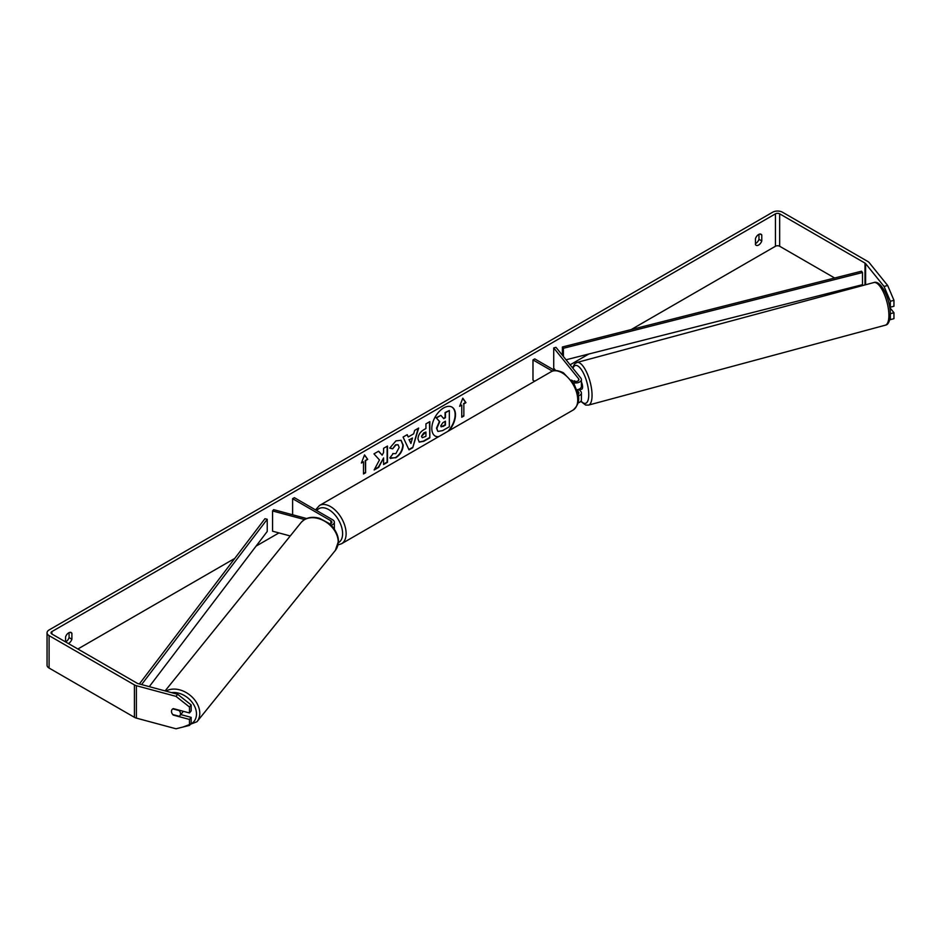<?xml version="1.0" encoding="UTF-8"?>
<svg xmlns="http://www.w3.org/2000/svg" width="941" height="941" viewBox="0 0 941 941"><rect width="100%" height="100%" fill="white"/><g stroke="black" fill="none" stroke-linecap="round" stroke-linejoin="round"><path stroke-width="1.41" d="M574.751 380.846L574.481 380.917A4.964 1.717 74.9 0 0 574.116 381.411A4.964 1.717 74.9 0 1 574.68 380.811A4.964 1.717 74.9 0 1 574.716 380.811L575.327 381.564M578.256 395.961A5.952 3.435 0 0 0 581.397 392.938A5.952 3.435 0 0 0 580.844 391.48L579.456 389.762M581.397 392.938L581.397 399.819A5.952 3.435 180 0 1 578.021 402.924M577.986 394.303A3.47 2.011 0 0 0 578.915 392.938A3.47 2.011 0 0 0 578.586 392.079L576.751 389.809A5.952 3.435 180 0 0 581.397 386.445L581.397 379.564A5.952 3.435 180 0 1 573.316 382.775M581.397 379.564A5.952 3.435 180 0 0 580.844 378.106L555.978 347.323L553.731 347.935L578.586 378.717A3.47 2.011 180 0 1 578.915 379.564A3.47 2.011 180 0 1 576.774 381.411A3.47 2.011 180 0 1 572.987 380.976L571.434 380.082M534.759 381.199L532.982 380.164L532.982 359.909L534.735 358.897L554.967 370.578M552.438 371.142L532.982 359.909M553.731 347.935L553.731 368.19L555.625 370.531M331.044 525.266A5.952 3.435 0 0 0 334.361 522.184A5.952 3.435 0 0 0 332.62 519.761L294.368 497.671L292.616 498.683L292.616 514.762M329.726 524.043A3.47 2.011 0 0 0 331.879 522.184A3.47 2.011 0 0 0 330.867 520.773L292.616 498.683M304.555 519.561L272.572 510.951L273.619 509.646L306.625 518.538M334.361 529.218A5.952 3.435 0 0 0 334.361 529.077L334.361 522.184M272.572 510.951L272.572 531.206L290.24 535.97M183.107 711.243A4.964 3.67 38.9 0 1 182.578 712.313L179.849 715.689A4.964 3.67 38.9 0 1 179.202 716.277L172.779 714.548A4.964 3.67 38.9 0 1 171.485 711.361A4.964 3.67 38.9 0 1 172.132 709.455A4.964 3.67 38.9 0 1 172.779 708.867L179.202 710.596A4.964 3.67 38.9 0 1 180.484 713.784A4.964 3.67 38.9 0 1 179.849 715.689M449.01 430.707A16.738 9.669 120 0 0 452.009 407.124A16.738 9.669 120 0 0 443.646 407.947A16.738 9.669 120 0 0 432.707 422.697A16.738 9.669 120 0 0 435.271 436.118A16.738 9.669 120 0 0 438.283 436.895M447.904 431.343A16.738 9.669 120 0 0 451.833 407.03M65.576 641.903A4.964 2.87 120 0 0 65.929 641.715A4.964 2.87 120 0 0 69.081 637.61L69.081 632.623M68.364 643.526A4.964 2.87 120 0 0 68.74 643.338A4.964 2.87 120 0 0 71.892 639.233L71.892 633.269A4.964 2.87 120 0 0 71.222 632.552A4.964 2.87 120 0 0 65.576 636.916L65.576 641.915M758.964 234.321L758.964 239.308A4.964 2.87 -60 0 1 755.811 243.413A4.964 2.87 -60 0 1 755.458 243.601M758.611 245.036A4.964 2.87 -60 0 1 756.129 245.283A4.964 2.87 -60 0 1 755.458 244.578L755.458 238.614A4.964 2.87 -60 0 1 761.093 234.262A4.964 2.87 -60 0 1 761.775 234.968L761.775 240.931A4.964 2.87 -60 0 1 758.611 245.036M379.458 459.937L374.142 469.982L378.752 467.312L383.587 457.949L383.587 464.525L387.48 462.278L387.48 446.069L383.587 448.316L383.587 452.503L382.164 455.162L378.635 451.174L373.965 453.88L379.458 459.937M408.241 436.965L413.675 433.825L414.663 430.378L418.674 428.061L412.734 447.716L409.017 449.857L403.077 437.071L407.218 434.671L408.241 436.965L407.018 434.789M834.667 278.007L779.666 246.26A2.976 1.717 0 0 0 775.455 246.26L631.176 329.562M588.831 354.004L570.105 364.814M278.936 532.924L256.07 546.121M234.779 558.413L77.856 649.008M884.058 286.452L887.657 285.488L893.95 300.297L890.351 301.261L884.058 286.452L865.602 263.598A2.976 1.717 0 0 0 865.002 263.104L779.666 213.842A2.976 1.717 0 0 0 775.455 213.842L51.896 631.587A2.976 1.717 0 0 0 51.026 632.799A2.976 1.717 0 0 0 51.896 634.022L137.233 683.284A2.976 1.717 0 0 0 138.08 683.625L177.661 694.293L191.164 704.938L191.164 710.89L189.482 712.96L173.285 708.608A4.964 3.67 38.9 0 0 172.132 709.455A4.964 3.67 38.9 0 0 173.285 715.089L189.482 719.442L189.482 725.393L191.164 723.323L191.164 717.371L189.482 719.442M361.391 463.031L364.543 454.891L367.708 459.384L365.602 460.596L365.602 472.758L363.497 473.97L363.497 461.819L361.391 463.031M463.854 403.877L465.96 402.654L462.807 398.161L459.643 406.3L461.749 405.089L461.749 417.239L463.854 416.028L463.854 403.877L463.854 416.028M417.969 438.976L417.969 438.929C418.239 434.918 420.251 431.813 424.003 429.614L425.932 428.508L425.932 423.873L429.825 421.627L429.825 437.836L423.803 441.305L419.263 442.117L417.969 438.976M392.773 453.55L395.832 453.68L399.184 447.469L398.102 444.787L395.832 445.022L392.668 448.822L389.739 448.104L395.961 440.858L401.113 440.294L403.195 445.105C402.854 450.468 400.384 454.703 395.796 457.796L389.845 457.855L393.056 453.774M390.644 458.49L389.845 457.855M887.657 285.488L869.202 262.633A6.952 4.011 0 0 0 867.814 261.492L782.477 212.219A6.952 4.011 0 0 0 772.655 212.219L49.085 629.964A6.952 4.011 0 0 0 47.05 632.799A6.952 4.011 0 0 0 49.085 635.634L134.422 684.907A6.952 4.011 0 0 0 136.398 685.707L175.991 696.364L177.661 694.293M191.164 704.938L189.482 707.02L189.482 712.96M189.482 707.02L175.991 696.364M47.05 632.799L47.05 665.216A6.952 4.011 0 0 0 49.085 668.051L134.422 717.324A6.952 4.011 0 0 0 136.398 718.124L175.991 728.781L189.482 725.393M180.754 714.572L191.164 717.371M890.351 313.694L893.95 312.73L893.95 318.67L890.351 319.646L890.327 313.659M852.487 288.299L851.182 287.546M890.351 301.261L890.351 307.213L889.563 306.237M889.763 319.564L890.351 319.646M890.351 307.213L893.95 306.237L893.95 300.297M893.95 312.73L889.786 307.566M761.775 234.968L760.14 234.027M761.775 240.931L758.964 239.308M71.892 633.269L70.269 632.328M71.892 639.233L69.081 637.61M437.777 431.272L436.847 428.355L439.741 421.697L436.389 417.969L440.894 415.369L443.729 418.651L445.434 417.663L445.434 412.746L449.327 410.499L449.327 426.744L442.682 430.578L438.059 431.437M437.753 431.26L436.506 428.155L439.4 421.497L436.389 417.969M443.493 418.38L445.081 417.463L445.081 412.546L449.327 410.499M436.036 417.769L440.894 415.369M435.107 436.012A16.738 9.669 120 0 0 438.682 436.659M364.473 455.079L367.708 459.384M367.355 459.184L365.602 460.596M365.249 460.396L365.602 472.758M363.497 473.57L365.249 472.547M361.591 462.513L363.497 461.819M463.501 415.828L461.749 416.839M459.843 405.783L461.749 405.089M463.501 403.665L465.607 402.454L462.725 398.361M412.476 437.988L409.347 439.8L410.911 443.47L412.476 437.988L409.347 439.8M409.006 439.588L410.911 443.47M418.18 428.343L412.734 447.716M412.393 447.504L408.865 449.539M425.932 432.025L423.732 432.884L421.509 436.271L422.333 437.706L425.932 436.306L425.932 432.025L421.509 436.318L422.168 437.589M429.472 421.827L429.825 437.836M429.472 437.636L423.45 441.106L419.086 442.011M382.164 455.162L378.517 451.245M383.587 464.125L387.127 462.078L387.127 446.269M374.459 469.394L378.411 467.112L383.587 457.949M400.937 440.2L402.842 444.893C402.501 450.269 400.043 454.503 395.443 457.597L390.468 458.385M397.914 444.693L395.491 444.822L392.668 448.822M392.315 448.61L389.786 447.998M440.776 425.861L442.882 426.567L445.434 425.097L445.434 421.192L442.858 422.674L440.776 425.814L441.188 426.908M441.035 426.779L445.081 424.885L445.081 421.392M581.397 381.905A4.964 1.717 74.9 0 1 582.573 386.986A4.964 1.717 74.9 0 1 581.761 389.186L579.962 389.668A4.964 1.717 74.9 0 1 579.738 389.692M577.903 389.586A4.964 1.717 74.9 0 1 577.468 390.292L580.174 389.574A4.964 1.717 74.9 0 1 579.962 389.668M574.986 381.552L574.481 380.917M566.035 359.78L862.497 284.676L862.497 272.525L861.497 271.208L562.4 346.982L562.4 355.275M862.497 272.525L563.388 348.288L563.388 356.51M563.388 348.288L562.4 346.982M139.362 683.978L264.95 518.703L267.232 519.279L267.232 531.442L149.278 686.648M141.609 684.577L267.232 519.279M578.586 392.079L578.586 393.785M578.586 378.717L578.586 380.411M330.867 520.773L330.867 523.608M165.098 690.906L301.002 522.643A22.078 16.338 38.9 0 1 323.504 520.573A22.078 16.338 38.9 0 1 338.195 541.91A22.078 16.338 38.9 0 1 335.361 550.391L196.94 721.771A22.078 16.338 -141.1 0 0 199.774 713.29A22.078 16.338 -141.1 0 0 187.635 693.446A22.078 16.338 -141.1 0 0 165.945 691.129M171.497 692.623A19.596 14.503 38.9 0 1 196.481 713.984A19.596 14.503 38.9 0 1 190.211 724.499M775.455 213.842L775.455 246.26M51.896 631.587L51.896 634.022M136.398 685.707L136.398 718.124M779.666 213.842L779.666 246.26M865.002 263.104L865.002 284.923M865.602 263.598L865.602 284.758M49.085 635.634L49.085 668.051M134.422 684.907L134.422 717.324M888.892 315.423A22.078 7.622 -105.1 0 0 883.658 292.733A22.078 7.622 -105.1 0 0 873.824 282.547C881.199 279.595 890.527 300.038 890.327 314.129C889.974 321.14 888.304 324.821 885.305 325.198A22.078 7.622 -105.1 0 0 888.892 315.423M572.575 367.884L574.563 363.955L576.986 362.461A22.078 7.622 74.9 0 1 586.819 372.66A22.078 7.622 74.9 0 1 592.054 395.349A22.078 7.622 74.9 0 1 588.466 405.112L885.305 325.198M581.009 401.031A19.596 6.763 -105.1 0 0 588.76 394.655A19.596 6.763 -105.1 0 0 582.256 370.977A19.596 6.763 -105.1 0 0 572.963 368.354M573.151 410.029A22.078 12.751 -120 0 0 576.539 392.338A22.078 12.751 -120 0 0 562.106 372.871A22.078 12.751 -120 0 0 551.061 371.777C553.555 369.801 557.648 370.119 563.353 372.754L574.104 384.081L577.715 393.067C579.962 399.619 578.444 405.277 573.151 410.029L341.548 543.745L338.019 544.91M551.061 371.777L319.47 505.493A22.078 12.751 60 0 1 330.514 506.587A22.078 12.751 60 0 1 344.935 526.043A22.078 12.751 60 0 1 341.548 543.745M338.372 542.71A19.596 11.316 -120 0 0 341.607 527.066A19.596 11.316 -120 0 0 328.762 509.622A19.596 11.316 -120 0 0 316.799 510.622M196.94 721.771L183.06 727.005M335.361 550.391L338.431 541.298C338.631 533.241 331.632 524.972 328.844 523.29L319.822 518.409C311.942 516.115 305.672 517.526 301.002 522.643M576.986 362.461L873.824 282.547M580.785 401.348L585.62 405.042L588.466 405.112M319.47 505.493L315.529 509.893"/></g></svg>

